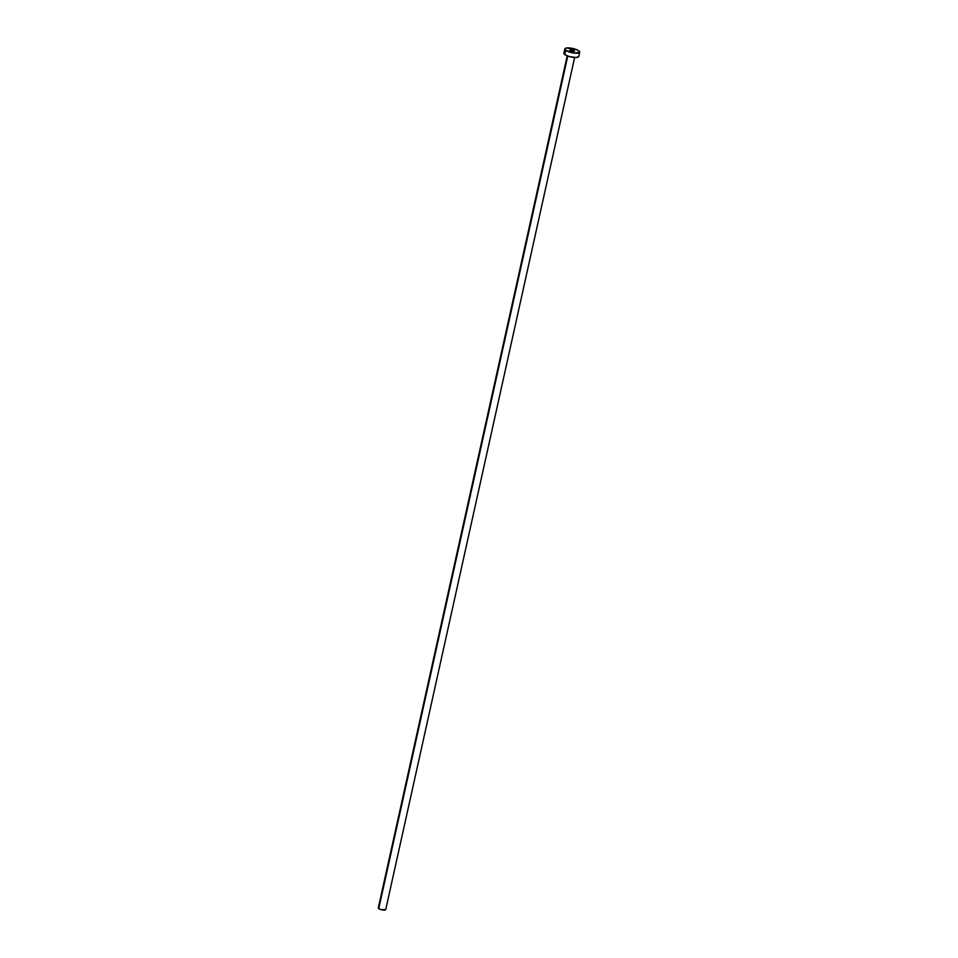 <?xml version="1.0" encoding="UTF-8"?>
<svg xmlns="http://www.w3.org/2000/svg" width="958" height="958" viewBox="0 0 958 958"><rect width="100%" height="100%" fill="white"/><g stroke="black" fill="none" stroke-linecap="round" stroke-linejoin="round"><path stroke-width="1.44" d="M574.357 50.654A2.431 0.695 -167.5 0 1 574.644 51.097A2.431 0.695 -167.5 0 1 572.788 51.373A2.431 0.695 -167.5 0 1 570.178 50.487L574.644 51.121L571.567 49.744L570.178 50.487A2.431 0.695 -167.5 0 1 569.89 50.044A2.431 0.695 -167.5 0 1 571.758 49.768A2.431 0.695 -167.5 0 1 574.357 50.654L574.201 51.385L574.357 50.654M567.208 55.851L378.302 907.945A3.808 1.09 12.5 0 0 378.745 908.627L567.759 56.067L378.745 908.627A3.808 1.09 12.5 0 0 382.817 910.016A3.808 1.09 12.5 0 0 385.727 909.585L574.632 57.504M565.735 50.307A7.604 2.167 -167.5 0 1 564.849 48.93A7.604 2.167 -167.5 0 1 570.669 48.08A7.604 2.167 -167.5 0 1 578.812 50.834A7.604 2.167 -167.5 0 1 579.698 52.223A7.604 2.167 -167.5 0 1 573.878 53.061A7.604 2.167 -167.5 0 1 565.735 50.307L564.789 54.582L565.735 50.307L564.861 48.87L566.489 48.008L575.722 49.301L578.812 50.834L579.686 52.271L574.489 53.145L565.735 50.307M564.849 48.93L563.903 53.193A7.604 2.167 12.5 0 0 564.789 54.582A7.604 2.167 12.5 0 0 572.932 57.336A7.604 2.167 12.5 0 0 578.752 56.486L579.698 52.223M578.74 56.546L576.093 57.516L569.22 56.546L564.789 54.582L563.915 53.133L564.741 52.474M385.715 909.621L380.961 909.621L378.745 908.627L378.721 907.585"/></g></svg>
